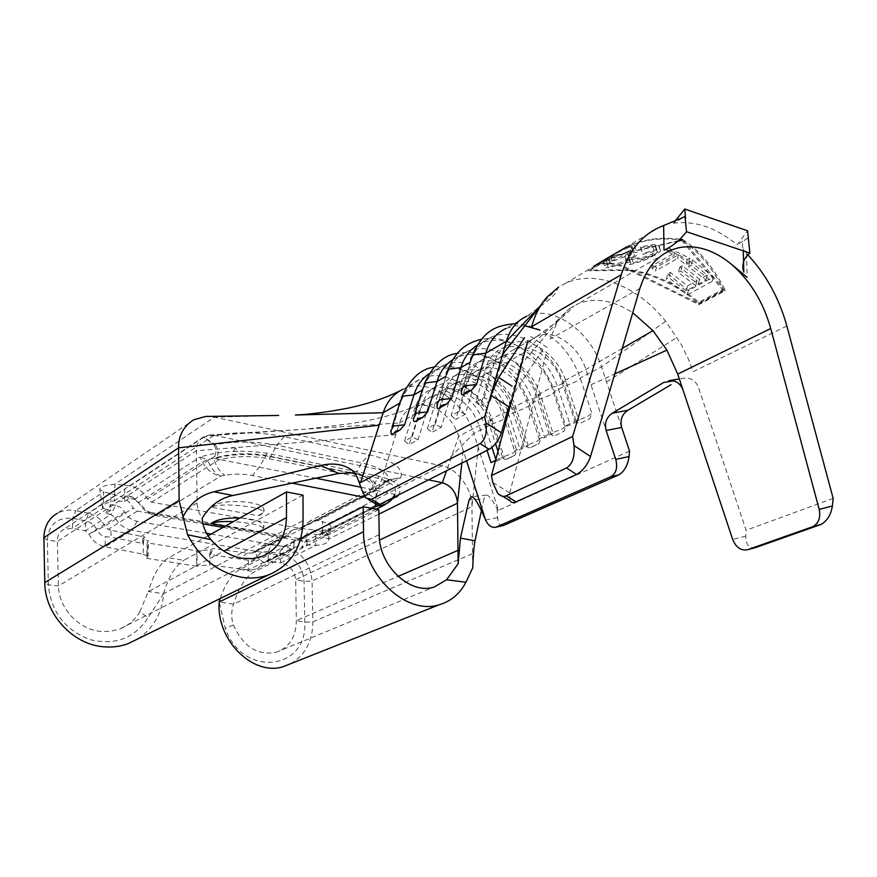<?xml version="1.0" encoding="UTF-8"?>
<svg xmlns="http://www.w3.org/2000/svg" width="877" height="877" viewBox="0 0 877 877"><rect width="100%" height="100%" fill="white"/><g stroke="black" fill="none" stroke-linecap="round" stroke-linejoin="round"><path stroke-width="0.66" stroke-dasharray="4.38 3.29" d="M588.84 419.129L589.914 418.504L591.843 413.199L587.765 416.378L576.112 420.938C577.461 423.284 579.105 423.942 581.056 422.922L581.572 422.681M562.946 431.791L564.021 431.155L565.829 426.003L562.014 429.028L550.679 433.457C551.984 435.77 553.573 436.428 555.459 435.43L555.952 435.211M538.018 443.981L539.092 443.334L540.769 438.336L537.217 441.208L526.178 445.516L527.581 447.402L529.763 447.796L538.018 443.981L531.276 447.27M542.786 349.879L516.553 389.092L508.704 406.742L523.788 352.85L500.35 366.06L494.233 362.957L485.836 367.737C488.675 358.507 493.904 352.17 501.512 348.739C507.41 346.251 513.823 345.911 520.752 347.73C537.831 353.354 550.065 366.147 557.443 386.11L570.247 425.049L564.635 426.343L574.895 421.289L578.984 420.763L570.247 425.049M503.99 355.262L488.917 363.856C482.35 366.794 477.833 372.221 475.378 380.136L490.44 371.64L480.464 406.051L490.418 400.668L484.214 397.566L475.783 402.181L485.836 367.737L490.44 371.64C492.885 363.659 497.402 358.2 503.99 355.262C509 353.168 514.437 352.883 520.313 354.418C534.981 359.208 545.483 370.182 551.819 387.327L564.635 426.343M465.336 414.24L459.241 411.214L451.129 415.643L461.291 381.703L465.851 385.507L455.777 419.414L465.336 414.24L475.378 380.136L469.37 377.11L461.291 381.703C464.152 372.604 469.37 366.334 476.935 362.914C482.799 360.425 489.158 360.052 496.031 361.795C512.946 367.222 525.016 379.741 532.229 399.353L544.716 437.59L539.158 438.884L549.035 434.016L553.124 433.457L544.716 437.59M479.39 369.294L464.876 377.57C458.342 380.508 453.837 385.869 451.37 393.674L465.851 385.507C468.318 377.636 472.824 372.232 479.39 369.294L487.163 367.496L495.582 368.362C510.107 372.988 520.467 383.72 526.66 400.57L539.158 438.884M441.23 427.274L435.222 424.325L427.428 428.59L437.667 395.143L442.194 398.838L432.032 432.262L441.23 427.274L451.37 393.674L445.439 390.714L437.667 395.143C440.55 386.165 445.757 379.971 453.277 376.551C459.109 374.073 465.424 373.668 472.232 375.345C479.73 377.307 486.658 381.418 493.027 387.678M455.7 382.81L441.734 390.78C435.233 393.707 430.739 399.013 428.25 406.709L442.194 398.838C444.683 391.087 449.177 385.737 455.7 382.81L463.418 380.991L471.771 381.802C478.897 383.666 485.376 387.733 491.208 393.992L499.386 405.876L504.812 420.631M513.988 455.722L515.084 455.064L516.63 450.208L513.308 452.949L502.554 457.136L503.913 459L505.689 459.438L513.988 455.722L507.487 458.901M418.033 439.826L412.124 436.943L404.615 441.043L414.931 408.079L419.425 411.686L409.175 444.617L418.033 439.826L428.25 406.709L422.407 403.826L414.931 408.079C417.836 399.232 423.021 393.104 430.497 389.695C436.286 387.217 442.556 386.779 449.287 388.39C465.895 393.455 477.636 405.459 484.532 424.38L491.964 447.434M376.003 504.045L375.849 497.73L399.55 422.889L419.425 411.686C421.914 404.034 426.408 398.75 432.887 395.834L440.55 393.992L448.827 394.738C463.078 399.057 473.163 409.34 479.094 425.597L487.064 450.372M428.513 479.851L214.152 435.321L209.329 435.036L204.111 436.56C199.035 439.432 196.437 444.168 196.327 450.767L197.193 505.426L198.871 512.321L202.127 518.285M206.599 533.282L136.987 521.289C131.714 520.214 127.658 517.145 124.808 512.08L121.004 507.586L115.83 505.284L110.875 514.47L114.953 517.54C118.932 524.599 124.611 528.875 131.978 530.355L105.032 546.82C97.983 545.319 92.611 541.087 88.895 534.126L85.409 530.848L72.451 528.283L63.857 529.324C59.483 531.802 57.312 535.825 57.356 541.405L58.43 585.924C58.627 607.761 78.448 629.62 100.833 631.44L110.59 631.319L119.875 628.952C128.437 625.52 135.08 619.809 139.805 611.817L148.202 617.594C134.433 638.511 114.821 645.79 89.366 639.454C64.569 629.565 50.899 611.357 48.356 584.816L47.38 540.155C48.641 524.413 57.137 517.145 72.89 518.34L85.814 520.949C90.583 521.892 94.387 524.95 97.226 530.146C99.09 533.83 101.831 536.022 105.415 536.702L111.16 537.206L110.831 530.223L145.1 537.108L142.808 538.467L143.587 538.621L143.126 554.198L105.032 546.82L105.415 536.702M137.832 638.884C153.464 628.392 162.059 613.341 163.604 593.718L148.202 617.594M605.996 261.028L629.116 251.743C634.619 248.366 636.362 246.251 634.367 245.374L631.736 245.724L619.425 251.151L602.806 261.094L603.168 261.686L605.996 261.028L608.375 267.704C616.597 265.95 624.336 262.957 631.626 258.737C637.173 255.503 638.938 253.42 636.921 252.466L634.181 252.543C625.729 254.319 617.803 257.389 610.381 261.741C605.075 264.887 603.398 266.904 605.338 267.814L608.375 267.704M593.85 266.17L595.472 265.479C605.689 261.828 617.101 263.495 629.708 270.456C654.735 274.698 677.866 285.814 699.101 303.804L725.126 290.002C713.089 266.564 698.969 249.792 682.777 239.684L681.681 240.309C697.544 250.186 711.433 266.487 723.35 289.246L698.936 302.214C677.976 284.795 655.24 274.008 630.716 269.864C618.11 262.892 606.698 261.225 596.492 264.865L594.869 265.556M589.881 268.647L590.385 270.072L614.097 255.931L613.538 254.385L625.312 247.632C642.172 239.87 660.096 237.305 679.094 239.914M669.688 250.833L674.621 252.872L652.598 265.523L656.489 267.321L678.535 254.725L687.217 259.592L689.793 258.145L668.417 248.005L665.862 249.485L669.535 250.778M667.803 273.777L688.379 290.55L713.275 277.022L692.512 259.888L689.936 261.335L707.235 275.093L699.528 279.303L682.273 265.643L679.741 267.068L696.974 280.706L687.469 285.891L670.302 272.374L667.803 273.777L666.388 279.149L687.283 294.869L712.201 281.396L691.12 265.325L688.555 266.761L706.007 280.059L698.289 284.258L680.881 271.048L678.338 272.473L695.735 285.639L686.22 290.813L668.888 277.757L666.388 279.149M654.341 254.516C659.789 251.206 661.17 248.202 658.474 245.527L654.933 244.398L640.287 246.919L640.473 247.785L652.455 245.9L655.262 246.843C657.542 248.915 656.445 251.293 651.984 254.001C645.615 257.279 638.84 258.627 631.637 258.035L628.787 257.323L627.965 255.185L624.862 256.051L625.597 258.605L629.204 259.493L642.72 258.77L654.341 254.516L654.626 255.317C660.085 252.17 661.817 250.153 659.833 249.265L656.72 249.375L642.709 253.65L642.808 254.297L656.72 250.789C658.419 251.48 657.048 253.113 652.587 255.689L633.391 262.957L630.826 263.045L630.278 261.642L627.241 262.716L627.702 264.503L630.958 264.394L643.422 260.732L654.626 255.317M674.654 221.64L673.383 223.218L685.025 216.586M673.383 223.218C695.044 220.39 716.312 227.592 737.206 244.847L747.555 230.804M748.432 239.849L747.752 238.127L737.206 244.847M747.752 238.127C742.753 240.605 741.251 244.19 743.268 248.893L747.829 254.856M786.855 326.047L693.181 371.618L688.379 359L681.21 344.387L665.665 321.289C637.689 286.22 596.108 269.305 565.95 283.128L558.463 287.196C555.338 292.918 556.84 292.392 548.629 300.23L527.428 315.95L505.963 328.48L515.04 325.882L524.863 325.762M679.861 239.235C660.973 236.691 643.148 239.278 626.386 246.996L659.098 227.439M746.557 253.541L747.116 277.318M110.831 530.223L108.255 529.379L104.747 526.145C101.524 519.436 96.141 515.172 88.599 513.341L85.814 520.949L85.409 530.848L110.875 514.47L105.733 513.582L110.447 510.524L110.677 504.374L105.733 513.582M472.714 567.901L471.936 506.72C473.098 490.09 456.555 467.54 441.822 465.84L328.667 523.481L318.099 520.521L309.46 521.322L300.932 528.524L151.48 502.214L147.391 499.09C143.379 491.92 137.623 487.524 130.114 485.902L114.942 484.203C104.001 485.387 98.98 487.195 99.879 489.618L103.694 491.789L116.192 495.099C123.624 496.678 129.314 500.997 133.26 508.057L137.305 511.116L283.282 536.79L285.343 536.592L293.828 529.456L302.401 528.634L315.753 530.059L283.545 546.459L271.223 544.749L262.519 545.746L253.574 553.003L247.435 553.146L213.078 548.476L210.688 549.78L197.182 550.855L196.897 566.071L209.625 564.92L209.877 549.671M196.799 551.063L196.514 566.279L146.755 558.32L147.204 542.863L197.182 550.855M147.204 542.863L148.52 540.988L143.587 538.621M142.808 538.467L142.666 543.444L111.16 537.206M124.808 512.08L88.895 534.126L104.747 526.145L133.26 508.057M472.089 356.139L470.719 361.938C474.435 350.066 481.166 341.877 490.912 337.371C516.18 325.126 553.749 350.657 564.635 386.11L576.112 420.938M477.209 345.231L481.067 343.181C492.326 338.456 504.418 339.333 517.364 345.812C534.762 355.437 547.138 370.642 554.461 391.427L565.829 426.003M513.933 323.777C522.462 323.613 531.133 325.729 539.936 330.114C558.748 339.618 572.177 355.58 580.19 377.998L591.843 413.199M621.683 427.45L601.501 366.871C590.309 330.958 552.894 304.538 527.428 315.95M629.533 451.052L498.454 510.326L473.799 433.545C464.021 400.767 428.776 377.548 404.078 388.785L420.631 378.864C445.45 366.718 481.802 390.418 491.887 424.095L502.554 457.136M429.116 373.701L434.06 370.938C447.051 365.566 460.732 367.277 475.093 376.069C489.552 385.661 499.791 399.243 505.81 416.827L516.63 450.208M424.128 384.181L423.076 389.585C426.847 378.053 433.556 370.039 443.181 365.556C468.165 353.365 504.911 377.647 515.248 411.894L526.178 445.516M452.696 359.734L457.125 357.323C469.217 352.28 482.098 353.541 495.757 361.105C511.719 370.763 523.021 385.178 529.686 404.363L540.769 438.336M447.632 370.434L446.437 376.025C450.186 364.328 456.906 356.226 466.597 351.732C491.712 339.509 528.875 364.404 539.487 399.243L550.679 433.457M488.917 363.856C505.262 356.205 529.445 372.572 536.417 395.439L549.035 434.016M639.903 288.401L550.076 338.982L557.542 321.497L569.162 308.847L523.788 352.85C526.167 344.76 530.651 339.235 537.228 336.275L537.349 336.231C553.847 328.546 578.568 345.735 585.902 369.403L606.15 430.464M490.418 400.668L500.35 366.06C502.773 358.024 507.301 352.543 513.911 349.605C530.333 341.931 554.79 358.726 561.949 381.999L574.895 421.289M510.535 404.823L524.139 446.272L528.228 445.691L520.127 449.671L514.635 450.953L524.139 446.272M505.601 423.098L514.635 450.953M441.734 390.78C457.871 383.172 481.528 398.75 488.149 420.839L495.538 443.762M497.983 451.337L500.164 458.079L504.242 457.476L496.437 461.302L490.999 462.596M495.549 460.348L500.164 458.079M398.246 495.077C403.672 487.415 397.259 481.133 379.017 476.233L267.2 453.288C242.326 449.572 219.974 450.822 200.131 457.06L207.564 459.756L202.346 461.872L200.131 457.06L134.499 499.265L129.774 496.229L124.567 495.286L124.348 501.512L114.35 500.8L214.152 435.321L399.55 422.889C402.061 415.336 406.533 410.096 412.968 407.191L414.426 406.621C430.421 400.416 452.466 415.446 458.704 436.329L466.509 460.721M464.876 377.57C474.347 373.931 484.148 375.805 494.31 383.205M495.209 383.907C501.447 388.993 506.325 395.417 509.833 403.168M401.491 397.402L400.581 402.642C404.385 391.263 411.072 383.337 420.631 378.864M124.348 501.512L129.27 498.333L135.672 499.627L138.665 502.433C141.559 507.772 145.648 511.653 150.91 514.086L156.04 515.654L202.949 523.887M223.054 527.406L304.396 541.679L312.815 540.923L321.76 533.468L328.305 534.115L322.692 531.056L322.725 536.899L328.305 534.115M375.685 504.494C376.025 501.315 372.012 498.881 363.659 497.171M292.14 483.139L246.733 474.49L234.455 474.062L224.885 475.213L220.631 476.178L156.04 515.654L151.184 512.519L298.871 538.544C303.661 539.212 307.378 537.612 310.041 533.731C311.993 530.892 314.7 529.73 318.154 530.234L322.692 531.056L322.626 521.355M225.4 526.101L257.926 531.824L260.535 530.421C263.528 528.787 264.569 527.011 263.67 525.104C260.875 521.157 252.96 518.778 239.936 517.978M211.138 534.06L283.271 546.492C288.018 547.138 291.712 545.549 294.365 541.712C296.305 538.895 299.002 537.744 302.422 538.226L306.917 539.026L301.567 547.478L306.939 544.792L315.83 545.384L315.753 530.059C325.959 530.925 331.089 529.664 331.133 526.288L328.787 538.971L322.725 536.899M136.987 521.289L131.978 530.355L277.954 555.009L286.264 554.231L295.121 546.886L301.567 547.478M210.688 549.78L210.601 554.659L248.344 560.293C251.929 560.885 254.779 559.712 256.895 556.796C259.976 552.85 263.769 551.205 268.274 551.863L280.585 553.54L280.563 562.859L266.038 561.521L256.698 569.03L248.257 569.973L209.625 564.92M143.126 554.198L148.07 556.489L147.128 558.112L147.577 542.644M361.083 487.239L394.847 494.398L394.058 496.777L397.347 496.294L394.047 497.073L388.632 502.291M129.774 496.229L132.317 496.996L147.544 511.401L151.184 512.519M211.05 507.169L213.582 505.689C224.117 498.684 261.247 501.063 263.769 508.824C264.668 510.787 263.615 512.596 260.633 514.284L258.035 515.72L211.05 507.169L213.549 506.413C224.052 502.685 261.708 506.862 263.747 511.927L260.612 514.996L258.035 515.72M302.587 527.121L374.72 490.309L372.582 490.484L375.608 489.739C378.787 483.128 372.078 477.899 355.459 474.051L361.62 462.924C379.982 467.09 388.873 472.791 388.281 480.015L375.608 489.739L389.969 479.445L400.756 477.801C403.672 468.11 393.093 460.414 369.031 454.714L284.104 436.658C256.654 431.363 229.895 431.539 203.826 437.174L214.174 445.077C216.334 449.353 216.466 453.146 214.558 456.468L218.877 459.855C234.663 455.941 251.458 455.591 269.25 458.792L353.716 475.97C369.195 479.522 375.488 484.356 372.582 490.484L298.86 528.71M208.09 535.77L168.603 557.838C160.151 563.122 153.398 574.347 148.323 591.515L163.604 593.718L303.058 520.653M303.003 495.132L183.94 560.304L168.603 557.838M163.55 593.674C168.625 576.649 175.422 565.533 183.94 560.304M197.04 502.959L58.43 585.924L48.356 584.816L44.793 582.602M395.801 434.729L196.327 450.767L57.356 541.405L47.38 540.155L43.85 537.744M88.643 513.308L75.707 510.655L103.694 491.789L103.058 508.2L110.447 510.524M115.83 505.284L110.677 504.374L111.05 494.179M665.665 321.289L601.501 366.871L580.19 377.998C580.004 379.884 574.819 382.591 564.635 386.11L554.461 391.427C554.439 393.192 549.451 395.801 539.487 399.243L529.686 404.363C529.818 406.018 525.005 408.529 515.248 411.894L505.81 416.827C506.073 418.384 501.436 420.807 491.887 424.095L473.799 433.545L441.822 465.84L214.448 417.145L114.942 484.203L114.35 500.8C105.974 502.696 102.017 504.922 102.466 507.454L103.058 508.2L72.451 528.283L72.89 518.34L75.696 510.655C69.097 509.438 62.991 510.315 57.367 513.275L193.696 419.798M378.776 509.712L254.604 571.705C245.681 576.726 238.665 587.546 233.567 604.165C231.155 611.192 231.111 618.142 233.425 625.016C243.258 646.689 257.487 655.788 276.091 652.335C289.289 647.533 296.042 636.965 296.338 620.631L295.681 579.741C294.529 570.576 289.498 564.952 280.563 562.859L315.83 545.384C324.841 544.738 329.16 542.6 328.787 538.971L328.667 523.481L331.133 526.288M300.778 538.456L240.024 569.359C231.901 573.909 225.29 583.643 220.182 598.553M290.572 663.746C305.185 655.262 312.629 641.284 312.892 621.826L312.059 581.002C310.041 562.179 300.537 550.668 283.545 546.459L280.585 553.54C294.968 557.377 302.784 566.663 304.045 581.407L304.79 622.199C307.608 670.872 242.249 678.031 225.345 628.338L219.195 601.984L233.567 604.165L379.215 534.597M478.217 447.303L471.936 506.72L312.048 581.012L304.045 581.407L295.681 579.741L379.588 540.057M472.254 553.771L312.892 621.826L304.801 622.199L296.338 620.631L398.059 576.408M306.939 544.792L306.895 529.445M302.401 528.634L271.223 544.749L268.274 551.863L268.23 561.203L297.084 546.7L302.422 538.226M248.344 560.293L248.257 569.973L277.954 555.009L283.271 546.492M286.987 535.211L255.514 551.523L256.895 556.796L264.076 563.045L293.433 548.278L294.365 541.712M318.099 520.521L400.756 477.801L388.281 480.015L309.46 521.322M278.667 415.468L214.448 417.145L208.605 416.411M139.805 611.817L148.323 591.515L223.854 551.107M353.716 475.97L355.459 474.051L270.927 456.785C251.787 453.343 233.731 453.749 216.751 458.002C218.746 453.957 218.274 449.506 215.347 444.661C235.781 441.032 256.314 441.23 276.946 445.242L269.25 458.792M214.174 445.077L215.347 444.661L203.826 437.174L130.114 485.902M300.932 528.524L374.72 490.309L387.766 480.53M151.48 502.214L218.877 459.855L216.751 458.002L214.558 456.468L147.391 499.09M349.101 472.407L265.512 455.327C247.314 452.488 230.015 453.486 213.615 458.331L315.819 478.206M391.855 498.3L395.264 493.63C397.215 486.91 391.208 481.758 377.242 478.162L355.36 473.69M392.841 497.807L395.253 493.674M138.862 503.146L138.665 502.433L202.346 461.872C206.698 469.644 212.793 474.413 220.631 476.178C215.029 473.536 210.677 468.066 207.564 459.756L213.615 458.331C216.29 466.761 220.05 472.385 224.885 475.213M380.366 504.089L376.43 504.494M393.63 497.402L320.061 534.893L310.041 533.731M129.27 498.333L124.567 495.286L124.918 484.948M375.849 497.73C376.847 489.421 374.424 482.986 368.592 478.425L354.714 472.867M481.451 510.458L483.907 498.925L469.074 499.912M498.454 510.326L497.062 508.813C492.238 499.484 488.675 494.913 486.384 495.11L483.907 498.925M461.412 393.17L470.565 361.324M470.313 362.168L461.477 392.929M437.02 406.928L446.218 375.148M445.845 376.365L437.119 406.566M413.56 420.149L414.722 414.339M422.319 390.024L423.076 389.585L413.681 419.677M390.999 432.876L392.03 427.143M399.671 403.168L400.581 402.642L391.131 432.306M502.707 525.63C499.419 525.674 497.752 522.988 497.708 517.583L497.062 508.813M569.162 308.847L577.932 303.815C595.143 297.171 613.418 300.142 632.755 312.738M755.492 547.61C749.166 548.849 745.932 545.012 745.79 536.099L746.119 530.256L698.366 387.13C695.538 380.53 690.802 377.538 684.137 378.151L679.335 378.941M509.91 500.701L509.745 492.808L546.382 353.058M833.15 498.399L746.119 530.256M257.926 531.824L260.502 531.144L263.648 528.217C259.888 524.95 249.792 522.758 233.381 521.64M495.812 459.373L496.437 461.302M412.124 436.943L422.407 403.826C425.312 394.935 430.508 388.785 437.996 385.376C456.862 376.376 484.51 394.562 492.249 420.335L504.242 457.476M404.615 441.043L409.175 444.617M508.287 413.166L520.127 449.671M435.222 424.325L445.439 390.714C448.322 381.703 453.53 375.488 461.061 372.067C480.048 363.045 508.002 381.681 515.939 407.904L528.228 445.691M493.389 388.04C499.726 394.529 504.439 402.148 507.542 410.885M427.428 428.59L432.032 432.262M459.241 411.214L469.37 377.11C472.221 367.967 477.439 361.675 485.025 358.255C504.111 349.199 532.383 368.307 540.528 394.99L553.124 433.457M451.129 415.643L455.777 419.414M484.214 397.566L494.233 362.957C497.073 353.683 502.291 347.325 509.921 343.894C529.105 334.828 557.706 354.429 566.06 381.594L578.984 420.763M475.783 402.181L480.464 406.051M485.562 520.006L497.708 517.583M362.113 490.682L375.696 498.41M142.666 543.444L145.1 537.108M210.601 554.659L213.078 548.476M247.435 553.146L239.991 558.583M614.097 255.931L677.515 241.274M588.182 269.667L588.555 270.697L629.708 270.456L630.716 269.864L590.385 270.072M613.44 254.56L613.812 255.613L588.555 270.697M699.101 303.804L698.892 304.626L724.928 290.824L682.777 239.684L613.812 255.613M725.126 290.002L724.928 290.824M723.35 289.246L723.054 290.462L698.64 303.42L630.716 269.864M698.936 302.214L698.64 303.42M629.708 270.456L698.892 304.626M681.681 240.309L723.054 290.462M678.535 254.725L677.581 258.408L685.902 264.744L688.467 263.297L668.417 248.005M687.217 259.592L685.902 264.744M656.489 267.321L655.514 270.971L677.581 258.408M652.598 265.523L651.863 268.23L655.514 270.971M674.621 252.872L673.909 255.613L651.863 268.23M665.862 249.485L668.318 251.359M668.515 251.513L673.909 255.613M689.793 258.145L688.467 263.297M688.379 290.55L687.283 294.869M713.275 277.022L712.201 281.396M670.302 272.374L668.888 277.757M687.469 285.891L686.22 290.813M696.974 280.706L695.735 285.639M679.741 267.068L678.338 272.473M682.273 265.643L680.881 271.048M699.528 279.303L698.289 284.258M707.235 275.093L706.007 280.059M689.936 261.335L688.555 266.761M692.512 259.888L691.12 265.325M640.287 246.919L642.709 253.65M654.933 244.398L656.72 249.375M642.72 258.77L643.422 260.732M629.204 259.493L630.958 264.394M624.862 256.051L627.241 262.716M627.965 255.185L630.278 261.642M631.637 258.035L633.391 262.957M651.984 254.001L652.587 255.689M652.455 245.9L654.242 250.855M640.473 247.785L642.808 254.297M631.736 245.724L634.181 252.543M629.116 251.743L631.626 258.737M608.781 257.224L610.381 261.741M629.116 247.259L631.254 246.974C632.975 247.544 631.615 249.2 627.176 251.907L606.16 260.052L607.355 258.364L614.755 253.946L629.116 247.259L631.55 254.056L633.808 254.001C635.562 254.725 634.192 256.391 629.719 259.011L610.918 266.246L608.331 266.312C606.72 265.61 608.057 263.988 612.354 261.456L631.55 254.056M610.545 256.391L612.354 261.456M627.176 251.907L629.719 259.011M608.528 259.548L610.918 266.246M383.885 481.396L388.368 482.306C392.183 480.793 392.545 479.818 389.454 479.39L383.885 481.396M388.368 482.306L389.454 479.39M235.453 447.983C231.298 446.733 230.607 447.654 233.37 450.745L238.325 451.754L235.453 447.983L233.37 450.745M137.305 511.116L108.255 529.379M283.282 536.79L251.359 553.343M622.297 348.366L585.902 369.403L561.949 381.999L566.06 381.594L557.443 386.11L551.819 387.327L536.417 395.439L540.528 394.99L532.229 399.353L526.66 400.57L511.828 408.375L515.939 407.904L508.682 411.708M507.147 412.267L502.444 413.319L488.149 420.839L492.249 420.335L484.532 424.38L479.094 425.597L458.704 436.329L446.557 470.763M370.85 508.189L304.396 541.679L298.871 538.544M392.03 498.969L323.745 533.293L318.154 530.234M378.864 514.163L328.787 538.971M284.104 436.658L276.946 445.242L361.62 462.924L369.031 454.714M116.192 495.099L88.599 513.341M240.024 569.359L254.604 571.705M233.425 625.016L225.345 628.338M267.2 453.288L259.471 466.959L252.466 475.367M364.7 496.557L371.015 489.223L379.017 476.233M461.817 463.078L463.188 450.339M209.329 435.036L305.437 429.204L349.835 423.777C367.891 420.883 383.326 417.397 396.152 413.319L414.426 406.621M590.999 384.773L614.788 373.909M520.214 365.61L557.542 321.497M541.734 303.946L547.138 296.963M539.432 306.928L558.397 287.239M606.522 381.955L677.099 337.371M745.79 536.099L732.69 539.454M509.745 492.808L492.786 482.482M260.502 531.144L260.535 530.421M213.549 506.413L213.582 505.689M260.612 514.996L260.633 514.284M581.056 422.922L589.914 418.504M555.459 435.43L564.021 431.155M530.804 447.478L539.092 443.334M507.038 459.099L515.084 455.053M625.312 247.632L619.425 251.151M602.806 261.094L596.492 264.865M595.472 265.479L565.95 283.128M490.912 337.371L481.067 343.181M466.597 351.732L457.125 357.323M443.181 365.556L434.06 370.938M537.349 336.231L513.911 349.605M432.887 395.834L412.968 407.191M286.264 554.231L256.698 569.03M266.038 561.521L295.121 546.886M376.156 509.208L312.815 540.923M321.76 533.468L394.047 497.073M285.343 536.592L253.585 553.025M262.519 545.746L293.828 529.456M276.091 652.335L434.29 586.987M102.466 507.454L99.879 489.618M204.111 436.56L63.857 529.324M261.861 556.489L119.875 628.952M395.275 493.63L394.683 496.196M394.113 497.051L394.672 496.207M147.544 511.401L150.91 514.086M135.672 499.627L132.317 496.996M400.581 390.495L404.078 388.785M537.228 336.275L559.131 320.083C567.276 313.067 572.253 308.265 574.073 305.689M670.587 250.318L577.932 303.815M263.67 525.104L263.648 528.217M263.769 508.824L263.747 511.927M437.996 385.376L430.497 389.695M475.093 376.069C463.177 367.507 449.484 364.514 434.016 367.101M461.061 372.067L453.277 376.551M485.025 358.255L476.935 362.914M509.921 343.894L501.512 348.739M495.757 361.105C482.81 354.374 474.764 350.679 457.323 353.431M517.364 345.812C504.867 340.188 499.243 336.834 481.539 339.235M547.127 347.424L528.656 335.157M497.676 493.28L502.664 496.294M366.06 498.158L368.483 499.594M368.592 478.425L351.776 469.984M486.384 495.121L471.223 496.7M148.07 556.489L148.52 540.988M743.257 248.904L743.301 250.855M658.484 245.527L659.833 249.265M625.597 258.605L627.702 264.503M628.776 257.323L630.826 263.045M655.294 246.821L656.72 250.789M634.378 245.374L636.921 252.466M603.157 261.686L605.338 267.814M631.287 246.952L633.808 254.001M606.117 260.074L608.331 266.312M614.755 253.946L607.355 258.375"/><path stroke-width="1.32" d="M526.595 316.301C516.772 320.818 510.03 329.138 506.369 341.241L485.748 353.212L476.573 384.477L471.464 390.21L466.871 391.449L464.492 394.091L471.464 390.21M470.313 362.168L460.885 367.638L451.622 398.443L446.656 404.034L442.216 405.218L439.958 407.772L446.656 404.034M445.845 376.365L436.987 381.517L427.636 411.872L422.813 417.331L418.515 418.461L416.378 420.916L422.813 417.331M422.319 390.024L413.977 394.869L404.56 424.786L399.879 430.114L395.713 431.199L393.674 433.567L399.879 430.114M354.714 472.867L338.697 473.437L320.62 465.501L213.824 491.811L232.997 495.472C220.061 498.092 209.767 505.7 202.127 518.285C202.762 526.211 205.7 533.326 210.94 539.64L187.535 534.751C200.241 558.55 218.34 572.725 241.8 577.285C251.074 578.71 259.844 577.976 268.11 575.093C290.572 565.731 302.225 547.588 303.058 520.653L303.003 495.132L286.494 491.953L208.09 535.77M286.494 491.953L286.472 517.616C285.803 536.713 277.603 549.671 261.861 556.489L252.225 558.66L241.997 558.254C230.114 556.106 219.765 549.901 210.94 539.64M43.872 537.722L44.804 582.602C44.617 613.33 72.122 644.156 102.927 646.722C111.642 647.599 119.963 646.612 127.889 643.751L137.832 638.884M594.869 265.556L613.538 254.385M679.094 239.914L681.681 240.309L677.515 241.274M747.116 277.318L731.155 264.043C714.503 250.46 697.653 244.913 680.596 247.38C661.061 251.25 647.489 264.92 639.903 288.401L590.528 456.533C587.535 464.953 582.854 470.938 576.485 474.501L566.542 467.978C572.495 464.141 574.972 456.665 573.975 445.538L572.637 436.483L621.256 274.709C628.612 251.469 641.219 235.705 659.098 227.439L685.025 216.586L686.516 231.714L749.89 253.08L747.555 230.804L684.784 209.044L685.562 218.296M747.829 254.856C766.18 274.611 779.193 298.344 786.855 326.047L833.15 498.399L832.361 506.029C831.023 514.678 827.252 520.828 821.047 524.446L755.492 547.61L747.862 549.627L813.1 526.551C818.778 523.054 820.806 517.342 819.184 509.394L770.73 328.524C763.209 301.841 750.01 280.344 731.155 264.043M558.463 287.196L547.138 296.963C540.057 304.911 534.882 314.832 531.626 326.715L621.256 274.709M682.777 239.684L679.861 239.235M626.386 246.996L593.85 266.17M686.516 231.714C679.894 240.276 672.396 246.437 664.01 250.219L663.648 225.641M446.218 375.148L446.7 371.738L449.342 369.096L460.885 367.638C464.032 357.564 469.469 350.098 477.209 345.231M470.565 361.324L471.026 357.63L473.865 354.768L485.748 353.212C489.454 341.241 496.185 332.997 505.963 328.48M524.863 325.762L539.936 330.114M629.533 451.052L621.683 427.45L606.15 430.464L615.742 459.373L629.083 456.555L629.533 451.052M414.722 414.339L422.802 388.478L425.773 382.887L436.987 381.517C440.057 371.848 445.297 364.591 452.696 359.734M392.03 427.143L400.263 401.326L403.069 396.152L413.977 394.869C416.981 385.595 422.023 378.535 429.116 373.701M629.083 456.555C627.757 465.457 624.281 471.585 618.647 474.961L610.907 476.66L496.47 527L502.707 525.63M610.907 476.66C616.213 473.416 617.836 467.649 615.742 459.373M504.812 420.631L505.601 423.098M495.538 443.762L497.983 451.337M487.064 450.372L490.999 462.596L495.549 460.348M466.509 460.721L485.562 520.006C488.281 525.641 491.723 528.053 495.889 527.22L496.47 527M494.31 383.205L495.209 383.907M509.833 403.168L510.535 404.823M403.179 389.169C393.663 393.63 386.998 401.491 383.183 412.738L360.59 482.558L358.594 480.87L362.113 490.682L366.06 498.158L371.388 499.276L379.894 504.319L376.003 504.045L368.483 499.594M202.949 523.887L223.054 527.406M239.936 517.978C228.173 517.671 219.305 519.041 213.319 522.078L210.787 523.525L225.4 526.101M363.538 531.725C362.826 574.72 406.226 615.764 439.3 604.713C451.019 601.249 459.899 593.762 465.917 582.24L446.59 579.763L434.29 586.987C410.348 595.33 378.798 565.731 379.215 534.597L378.776 509.712L363.188 506.72L363.538 531.725L219.195 601.984C216.071 640.769 253.705 676.551 283.337 666.619L290.572 663.746M206.599 533.282L211.138 534.06M428.513 479.851L442.337 482.712C451.458 485.705 456.5 492.545 457.476 503.234L458.156 563.703L460.447 538.116L469.074 499.912L471.223 496.7C474.194 496.612 478.864 504.132 485.233 519.25M398.246 495.077L397.347 496.294L392.03 498.969M208.605 416.411L205.744 416.432L193.696 419.798C183.49 426.354 178.448 435.705 178.568 447.851L179.116 500.361L183.041 516.717C190.166 503.365 200.427 495.067 213.824 491.811M363.188 506.72L300.778 538.456M220.182 598.553L219.14 601.929M460.447 538.116L475.016 540.78C474.018 545.768 473.251 554.812 472.714 567.901L465.917 582.24M446.59 579.763L458.156 563.703M57.367 513.275C48.816 518.175 44.31 526.321 43.85 537.744L178.568 447.851L379.149 425.192M187.535 534.751L183.041 516.717M391.855 498.3L380.366 504.089M376.43 504.494L375.685 504.494L375.049 506.073L370.85 508.189M232.997 495.472L338.697 473.437M475.016 540.78L481.451 510.458M320.62 465.501C333.052 462.617 343.433 464.119 351.765 470.006L356.128 474.786L358.594 480.87M464.492 394.091C462.431 395.428 461.412 395.121 461.412 393.17L461.543 389.169L464.591 385.902L476.573 384.477M439.958 407.772C438.029 409.022 437.053 408.748 437.02 406.928L437.141 402.795L439.991 399.78L451.622 398.443M416.378 420.916C414.569 422.1 413.626 421.848 413.56 420.149L413.396 418.592L416.334 413.122L427.636 411.872M393.674 433.567L391.175 433.983L390.791 431.013L393.587 425.959L404.56 424.786M539.432 306.928L506.369 341.241L484.685 416.685L360.59 482.558M480.168 443.641C485.266 439.881 487.163 432.975 485.88 422.922L501.403 432.799C498.816 440.375 494.738 445.878 489.18 449.309L480.168 443.641L371.388 499.276M484.685 416.685L485.88 422.922M489.18 449.309L379.894 504.319M501.403 432.799L508.704 406.742L490.846 395.231L498.717 377.439L512.058 386.154M618.647 474.961L504.001 525.246M524.479 337.733L498.717 377.439M606.15 430.464C604.363 423.01 606.435 417.233 612.343 413.166L663.659 382.493L673.361 380.881M679.335 378.941L668.669 380.706C675.345 380.092 680.103 383.106 682.942 389.772L732.69 539.454C736.099 547.654 741.153 551.041 747.862 549.627M632.755 312.738L652.937 330.651L666.893 350.109L677.724 374.095L682.942 389.772M612.343 413.166L627.888 410.261L671.015 384.74M627.888 410.261C621.968 414.306 619.907 420.028 621.683 427.45M527.833 340.78L491.427 475.619L492.786 482.482L497.676 493.28C500.635 496.25 503.453 497.095 506.15 495.812L516.082 501.841C513.188 503.08 511.127 502.696 509.91 500.701L502.664 496.294M572.637 436.483L491.427 475.619M566.542 467.978L506.15 495.812M576.485 474.501L516.082 501.841M233.381 521.64C224.391 521.256 217.693 521.64 213.286 522.813L210.787 523.525M491.964 447.434L495.812 459.373M507.542 410.885L508.287 413.166M743.301 250.855L743.806 272.1C741.46 264.799 743.488 258.452 749.89 253.08M684.784 209.044L674.654 221.64M573.975 445.538L590.528 456.533M819.184 509.394L832.361 506.029M399.671 403.168L383.183 412.738L295.374 415.029C310.294 414.328 328.064 411.993 348.673 408.013C369.392 403.486 386.691 397.643 400.581 390.495M364.7 496.557L363.659 497.171L292.14 483.139M446.557 470.763L442.337 482.712L378.864 514.163M388.632 502.291L383.742 505.404L375.049 506.073C381.133 506.248 386.351 504.439 390.703 500.657L393.63 497.402M286.472 517.616L223.854 551.107M179.116 500.361L44.793 582.602M457.651 550.515L398.059 576.408M461.817 463.078L457.476 503.234L379.588 540.057M315.819 478.206L361.083 487.239M355.36 473.69L349.101 472.407M278.667 415.468L205.744 416.432M614.788 373.909L666.893 350.109M622.297 348.366L652.937 330.651M502.51 354.681L541.734 303.946M770.73 328.524L677.724 374.095M820.094 524.841L812.168 526.934M213.286 522.813L213.319 522.078M508.682 411.708L507.147 412.267M268.11 575.093L127.889 643.751M392.841 497.807L390.703 500.657L383.742 505.404L376.156 509.208M283.337 666.619L439.3 604.713M434.016 367.101C420.796 368.833 409.954 378.93 401.491 397.402M457.323 353.431C444.091 354.747 433.03 364.996 424.128 384.181M481.539 339.235C468.274 342.644 456.873 348.081 447.632 370.434M513.933 323.777C496.689 325.663 483.622 329.39 472.089 356.139M821.047 524.446L813.1 526.551M495.889 527.22L503.442 525.466"/></g></svg>
